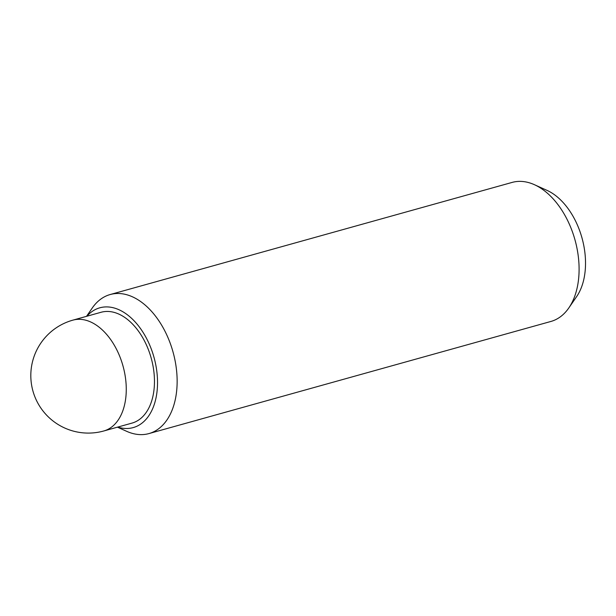 <?xml version="1.0" encoding="UTF-8"?>
<svg xmlns="http://www.w3.org/2000/svg" width="616" height="616" viewBox="0 0 616 616"><rect width="100%" height="100%" fill="white"/><g stroke="black" fill="none" stroke-linecap="round" stroke-linejoin="round"><path stroke-width="0.92" d="M103.788 430.977L131.986 423.107A57.534 35.974 -105.6 0 0 153.315 367.698A57.534 35.974 -105.6 0 0 113.721 312.281A57.534 35.974 -105.6 0 0 101.07 312.274L72.873 320.143A57.534 57.534 0 0 0 74.074 431.292A57.534 57.534 0 0 0 103.788 430.977A57.534 35.974 -105.6 0 0 125.117 375.567A57.534 35.974 -105.6 0 0 85.524 320.143A57.534 35.974 -105.6 0 0 72.873 320.143M86.525 316.331L92.246 308.031A72.18 45.13 74.4 0 1 110.156 294.54L512.104 182.421A72.18 45.13 74.4 0 1 527.974 182.421A72.18 45.13 74.4 0 1 534.411 184.692A72.18 45.13 74.4 0 1 574.967 239.816A72.18 45.13 74.4 0 1 568.799 307.969A72.18 45.13 74.4 0 1 550.889 321.46L148.941 433.579A72.18 45.13 74.4 0 1 133.071 433.579A72.18 45.13 74.4 0 1 126.634 431.308L117.44 427.165M534.411 184.692L547.031 190.382A62.178 38.877 74.4 0 1 581.966 237.861A62.178 38.877 74.4 0 1 576.653 296.573L568.799 307.969M110.156 294.54A72.18 45.13 74.4 0 1 126.026 294.54A72.18 45.13 74.4 0 1 175.699 364.071A72.18 45.13 74.4 0 1 148.941 433.579M86.871 316.239A62.178 38.877 74.4 0 1 113.49 307.808A62.178 38.877 74.4 0 1 157.419 378.155A62.178 38.877 74.4 0 1 119.558 427.581A62.178 38.877 74.4 0 1 117.787 427.073"/></g></svg>
